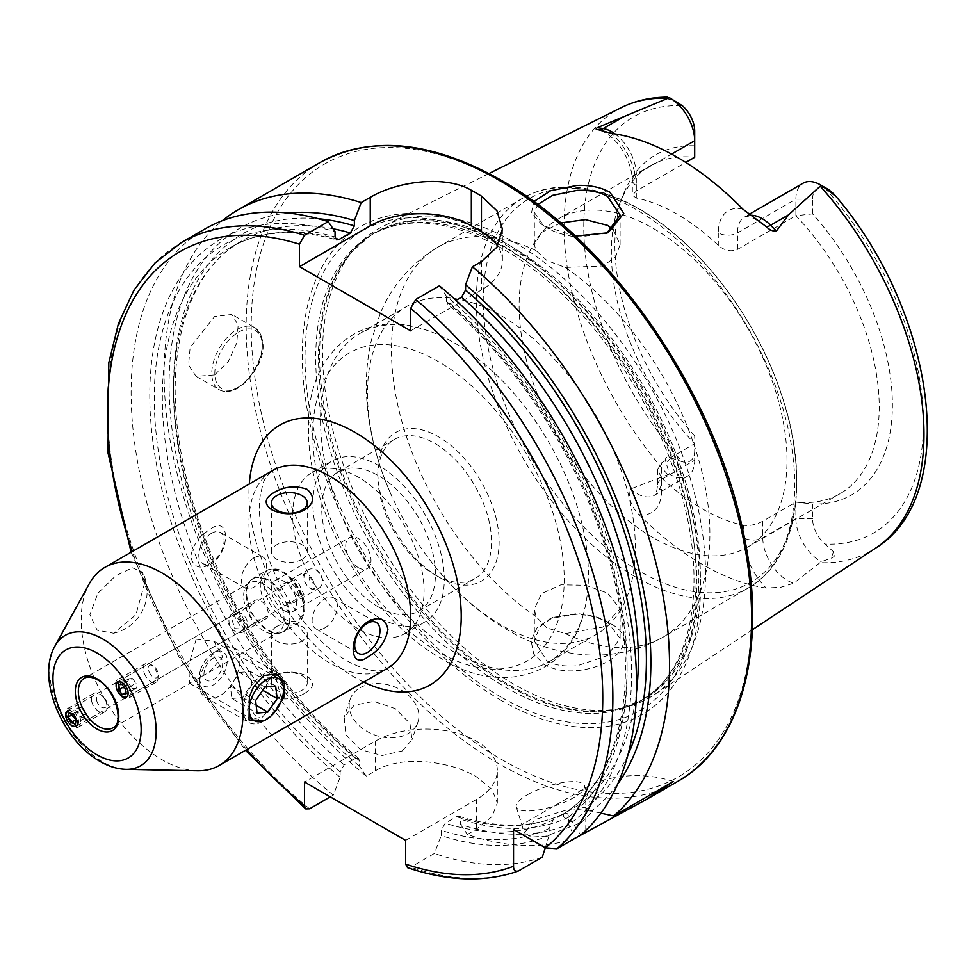 <?xml version="1.0" encoding="UTF-8"?>
<svg xmlns="http://www.w3.org/2000/svg" width="976" height="976" viewBox="0 0 976 976"><rect width="100%" height="100%" fill="white"/><g stroke="black" fill="none" stroke-linecap="round" stroke-linejoin="round"><path stroke-width="0.73" stroke-dasharray="4.88 3.66" d="M262.41 717.128L280.649 695.851L275.744 676.929L262.41 677.442L253.345 687.177L249.575 696.022L247.611 709.991L251.442 719.019L262.41 717.128M275.305 711.37L264.703 720.386M575.34 236.107L544.718 226.176L541.241 223.992L531.505 212.805L533.811 201.617M537.752 204.533L534.336 212.414L543.705 225.7L546.902 227.701C553.416 231.946 563.494 235.094 577.145 237.156L606.657 233.374M609.988 623.359C600.74 618.113 589.748 615.075 576.987 614.246L550.61 618.369L537.081 627.775L531.054 640.768L533.787 654.127L544.706 664.827C553.965 669.853 564.945 671.769 577.646 670.573C617.186 666.657 639.878 638.084 609.988 623.359L607.365 621.858L620.114 638.377L607.462 655.604L577.231 665.815C563.53 666.706 553.416 665.022 546.902 660.764L534.336 641.049L539.618 626.946L552.88 617.43L577.182 613.599C592.761 615.429 602.887 618.223 607.548 621.968M144.655 583.087L135.92 614.746L113.533 633.241L97.185 630.191L89.89 614.709L97.929 593.213L115.485 575.962L132.419 567.739L142.716 572.448L144.655 583.087M402.246 750.947L411.982 739.771L409.957 723.411L395.341 708.674L373.979 701.39L354.178 705.16L344.223 717.006L345.772 734.708L360.339 749.556L382.116 755.534L402.246 750.947M360.01 687.812A35.746 25.998 -161.4 0 1 401.526 690.264A35.746 25.998 -161.4 0 1 417.923 722.094A35.746 25.998 -161.4 0 1 408.078 733.61A35.746 25.998 -161.4 0 1 366.561 731.158A35.746 25.998 -161.4 0 1 350.164 699.328A35.746 25.998 -161.4 0 1 360.01 687.812M581.281 822.524L592.615 811.361L570.948 808.665L535.104 819.608L524.441 832.857L531.371 837.079L546.243 836.103L581.281 822.524M527.296 794.842A35.746 10.455 162.5 0 1 562.737 782.581A35.746 10.455 162.5 0 1 584.465 785.546A35.746 10.455 162.5 0 1 573.473 797.758A35.746 10.455 162.5 0 1 538.032 810.019A35.746 10.455 162.5 0 1 516.304 807.054A35.746 10.455 162.5 0 1 527.296 794.842M311.551 577.804C308.343 576.914 308.331 578.561 311.503 582.757C314.174 583.55 314.187 581.903 311.551 577.804M297.595 595.47L290.653 587.955L295.118 579.28L297.595 580.879L304.048 594.762L297.595 595.47M249.258 613.758C251.186 618.284 252.589 619.113 253.492 616.246C251.186 611.549 249.783 610.72 249.258 613.758M244.39 626.177L244.415 629.191L234.801 628.593L231.751 618.894L235.484 613.709L244.39 626.177M232.861 613.172A10.724 8.76 60 0 0 230.641 626.836A10.724 8.76 60 0 0 243.573 631.74A10.724 8.76 60 0 0 245.806 618.076A10.724 8.76 60 0 0 232.861 613.172L254.199 600.85C262.581 595.226 273.975 614.965 264.911 619.418L257.066 619.943L255.7 619.296L249.685 608.89L249.807 607.389L254.199 600.85M196.152 639.195L213.817 641.171L222.711 656.872L209.34 672.147L189.515 683.261L188.783 664.815L196.152 639.195M263.849 630.996A28.597 16.507 60 0 1 246.33 609.195A28.597 16.507 60 0 1 246.355 585.856A28.597 16.507 60 0 1 249.551 582.892A28.597 16.507 60 0 1 263.849 584.307A28.597 16.507 60 0 1 282.528 609.5A28.597 16.507 60 0 1 278.148 632.411A28.597 16.507 60 0 1 273.988 633.705A28.597 16.507 60 0 1 263.849 630.996M197.213 770.796A114.375 66.026 60 0 1 162.089 759.792A114.375 66.026 60 0 1 89.243 583.782M211.426 533.323A17.873 10.321 -60 0 1 220.356 532.432A17.873 10.321 -60 0 1 223.101 546.755A17.873 10.321 -60 0 1 211.426 562.505A17.873 10.321 -60 0 1 202.483 563.384A17.873 10.321 -60 0 1 199.751 549.073A17.873 10.321 -60 0 1 211.426 533.323M253.992 557.894A17.873 10.321 -60 0 1 262.922 557.015A17.873 10.321 -60 0 1 265.667 571.338A17.873 10.321 -60 0 1 253.992 587.076A17.873 10.321 -60 0 1 245.061 587.967A17.873 10.321 -60 0 1 242.316 573.644A17.873 10.321 -60 0 1 253.992 557.894M209.938 564.604C230.751 553.319 230.763 513.266 209.938 529.517C199.409 535.58 193.041 544.535 190.808 556.393C192.992 566.983 199.36 569.728 209.938 564.604M302.011 559.358A17.873 10.321 -0 0 0 307.245 552.062A17.873 10.321 -0 0 0 296.216 542.534A17.873 10.321 -0 0 0 276.733 544.767A17.873 10.321 -0 0 0 271.499 552.062A17.873 10.321 -0 0 0 282.54 561.59A17.873 10.321 -0 0 0 302.011 559.358M324.752 627.934A17.873 10.321 120 0 0 336.427 612.184A17.873 10.321 120 0 0 333.694 597.873A17.873 10.321 120 0 0 324.752 598.752A17.873 10.321 120 0 0 313.076 614.502A17.873 10.321 120 0 0 315.821 628.825A17.873 10.321 120 0 0 324.752 627.934M276.733 675.636A17.873 10.321 180 0 1 296.216 673.403A17.873 10.321 180 0 1 307.245 682.932A17.873 10.321 180 0 1 302.011 690.227A17.873 10.321 180 0 1 282.54 692.46A17.873 10.321 180 0 1 271.499 682.932A17.873 10.321 180 0 1 276.733 675.636M276.733 626.482A17.873 10.321 180 0 1 296.216 624.237A17.873 10.321 180 0 1 307.245 633.778A17.873 10.321 180 0 1 302.011 641.073A17.873 10.321 180 0 1 282.54 643.306A17.873 10.321 180 0 1 271.499 633.778A17.873 10.321 180 0 1 276.733 626.482M304.573 693.411C314.272 687.824 315.114 682.041 307.062 676.087C295.655 670.829 284.687 670.756 274.183 675.868C264.472 682.431 263.63 689.324 271.682 696.51C283.064 700.536 294.032 699.511 304.573 693.411M214.574 374.93L228.213 361.693L236.826 342.844L238.144 325.045L231.812 314.431L214.574 316.566L190.137 347.456L188.563 365.048L196.066 376.333L214.574 374.93M742.809 209.096A48.458 27.987 60 0 0 718.299 232.874A13.579 7.845 0 0 0 737.502 232.874L795.879 199.165A34.88 20.142 60 0 1 803.102 183.195M560.639 222.931L541.497 232.422L534.336 244.561L536.019 250.527L546.902 260.531L565.324 267.448L602.973 265.984L615.612 256.956L620.114 244.561L612.977 229.336A189.429 109.361 60 0 0 694.692 443.69L694.692 460.233L661.582 479.35A13.579 7.845 0 0 0 657.604 484.889A13.579 7.845 0 0 0 661.582 490.428L661.582 477.935L657.604 469.639L661.582 462.807L694.692 443.69L694.692 435.918L694.692 460.233A34.88 20.142 60 0 1 687.47 476.203A34.88 20.142 60 0 1 670.024 474.47A34.88 20.142 60 0 1 669.377 474.08L666.157 462.892C664.558 457.659 666.108 455.963 670.805 457.817L682.346 461.758A240.218 138.69 60 0 1 583.77 226.822A240.218 138.69 60 0 1 682.346 105.701M812.557 518.646L795.879 518.646L762.781 537.764A13.579 7.845 180 0 1 743.566 537.764A48.458 27.987 -120 0 0 766.16 588.016L780.91 587.223L793.769 583.184L821.206 561.737L831.223 558.199C835.432 556.308 836.188 554.148 833.504 551.745L824.915 544.071A23.082 13.335 -120 0 1 812.557 518.646L812.557 503.97A196.237 113.301 60 0 0 892.381 404.991A196.237 113.301 60 0 0 812.557 213.854L795.879 215.708A189.429 109.361 60 0 1 839.994 493.746A189.429 109.361 60 0 1 795.879 502.115L812.557 503.97M661.582 477.935A189.429 109.361 -120 0 0 702.574 509.021A189.429 109.361 -120 0 0 743.566 525.271C749.739 526.04 756.132 524.698 762.781 521.233L795.879 502.115L795.879 518.646A34.88 20.142 -120 0 0 820.548 561.371A34.88 20.142 -120 0 0 821.206 561.737M546.902 627.946L536.019 616.661L534.336 608.902L541.558 593.591L560.858 584.819L585.6 585.258L607.548 593.066L620.114 608.902L603.022 627.056L565.324 633.583L546.902 627.946M438.48 576.865L438.48 576.865A85.778 49.52 60 0 1 377.822 471.811A85.778 49.52 60 0 1 438.48 436.797A85.778 49.52 60 0 1 499.139 541.851A85.778 49.52 60 0 1 438.48 576.865L434.686 574.681A80.41 46.433 60 0 1 377.822 476.19A80.41 46.433 60 0 1 394.487 439.383A80.41 46.433 60 0 1 434.686 443.36A80.41 46.433 60 0 1 487.219 514.218A80.41 46.433 60 0 1 474.897 578.658A80.41 46.433 60 0 1 434.686 574.681L438.48 576.865M454.487 652.261A189.429 109.361 60 0 1 330.73 485.34A189.429 109.361 60 0 1 359.766 333.548A189.429 109.361 60 0 1 420.924 328.485A189.429 109.361 60 0 1 454.487 342.93A189.429 109.361 60 0 1 584.148 611.22A189.429 109.361 60 0 1 549.195 661.643A189.429 109.361 60 0 1 454.487 652.261M501.408 625.165A189.429 109.361 60 0 1 424.719 553.038A189.429 109.361 60 0 1 391.583 495.649A189.429 109.361 60 0 1 406.699 306.452A189.429 109.361 60 0 1 501.408 315.834A189.429 109.361 60 0 1 625.152 482.754A189.429 109.361 60 0 1 596.116 634.546A189.429 109.361 60 0 1 501.408 625.165M653.066 537.605A189.429 109.361 60 0 1 529.309 370.685A189.429 109.361 60 0 1 558.345 218.905A189.429 109.361 60 0 1 653.066 228.274A189.429 109.361 60 0 1 776.811 395.207A189.429 109.361 60 0 1 747.775 546.987A189.429 109.361 60 0 1 653.066 537.605M514.047 242.109A270.791 156.343 60 0 1 689.617 476.361A270.791 156.343 60 0 1 654.152 694.802A270.791 156.343 60 0 1 621.334 708.271A270.791 156.343 60 0 1 514.047 684.298A270.791 156.343 60 0 1 344.918 469.224A270.791 156.343 60 0 1 355.447 247.758A270.791 156.343 60 0 1 383.531 226.078A270.791 156.343 60 0 1 514.047 242.109M501.408 700.487A281.674 162.626 60 0 1 302.243 355.508A281.674 162.626 60 0 1 501.408 240.523A281.674 162.626 60 0 1 700.573 585.49A281.674 162.626 60 0 1 501.408 700.487M358.363 567.678A17.873 10.321 60 0 1 346.7 551.928A17.873 10.321 60 0 1 349.432 537.605A17.873 10.321 60 0 1 358.363 538.496A17.873 10.321 60 0 1 370.038 554.246A17.873 10.321 60 0 1 367.305 568.557A17.873 10.321 60 0 1 358.363 567.678M284.065 610.573A17.873 10.321 60 0 1 272.389 594.823A17.873 10.321 60 0 1 275.134 580.5A17.873 10.321 60 0 1 284.065 581.391A17.873 10.321 60 0 1 295.74 597.141A17.873 10.321 60 0 1 293.007 611.452A17.873 10.321 60 0 1 284.065 610.573M378.59 617.283A92.927 53.656 60 0 1 317.883 535.397A92.927 53.656 60 0 1 332.121 460.94A92.927 53.656 60 0 1 378.59 465.54A92.927 53.656 60 0 1 439.298 547.426A92.927 53.656 60 0 1 425.048 621.883A92.927 53.656 60 0 1 378.59 617.283M358.363 628.959A92.927 53.656 60 0 1 297.656 547.072A92.927 53.656 60 0 1 311.905 472.604A92.927 53.656 60 0 1 358.363 477.215A92.927 53.656 60 0 1 419.07 559.102A92.927 53.656 60 0 1 404.833 633.558A92.927 53.656 60 0 1 358.363 628.959M378.59 607.072A80.41 46.433 60 0 1 326.057 536.202A80.41 46.433 60 0 1 338.379 471.774A80.41 46.433 60 0 1 378.59 475.751A80.41 46.433 60 0 1 431.124 546.621A80.41 46.433 60 0 1 418.789 611.049A80.41 46.433 60 0 1 378.59 607.072M568.435 824.281L568.435 817.376C568.459 813.947 567.105 812.618 564.384 813.374L553.172 819.852L549.122 828.526L549.122 835.419A340.661 196.688 60 0 1 441.213 835.578L441.213 830.308L445.251 823.195L456.475 816.717L458.915 816.278L460.513 819.157L460.513 824.427A340.661 196.688 60 0 0 568.435 824.281L575.267 838.164A357.399 206.351 60 0 1 467.358 834.456L476.386 829.234L491.904 816.692L497.321 803.016L491.904 789.316L476.386 776.762C449.875 760.963 401.88 754.68 375.296 770.869L366.268 776.091A357.399 206.351 60 0 1 222.382 220.661M812.557 213.854L812.557 199.165L795.879 199.165L795.879 215.708L737.502 249.405C730.89 252.04 724.485 250.686 718.299 245.366A189.429 109.361 -120 0 0 677.307 214.281A189.429 109.361 -120 0 0 636.315 198.043L632.338 195.249L636.315 190.991L685.786 162.419M612.965 229.323A189.429 109.361 60 0 1 620.163 202.264A189.429 109.361 60 0 1 650.577 165.652A189.429 109.361 60 0 1 694.692 157.282L694.692 131.113M766.16 588.016A257.432 148.633 60 0 1 702.574 564.543A257.432 148.633 60 0 1 638.987 514.596C630.838 506.288 628.044 497.748 630.594 488.976L669.377 474.08M293.727 602.79C304.902 597.117 293.495 577.377 283.003 584.221L279.661 591.59L285.675 601.997L286.932 602.692L293.727 602.79L318.64 588.406A10.724 8.76 -120 0 1 305.695 583.502A10.724 8.76 -120 0 1 307.916 569.838A10.724 8.76 -120 0 1 320.86 574.742A10.724 8.76 -120 0 1 318.64 588.406M251.161 624.53L252.564 624.481L254.882 622.102L251.161 624.53A8.93 5.441 60 0 0 253.272 624.079A8.93 5.441 60 0 0 254.882 622.102M246.855 608.194L243.634 609.012L242.89 610.195L246.855 608.194A8.93 5.441 60 0 0 244.329 608.609A8.93 5.441 60 0 0 242.89 610.195M243.573 631.74L264.911 619.418M306.391 573.534L303.731 574.315L303.085 575.73L306.391 573.534A8.93 4.868 -120 0 0 304.475 573.876A8.93 4.868 -120 0 0 303.085 575.73M311.112 589.638L312.662 589.785L314.675 587.869L311.112 589.638A8.93 4.868 -120 0 0 313.406 589.358A8.93 4.868 -120 0 0 314.675 587.869M283.003 584.221L307.916 569.838M304.048 594.762L126.538 697.242L122.073 682.212M678.076 102.675L670.805 99.711C666.108 98.478 664.558 97.661 666.157 97.271L667.364 97.136M694.692 435.918A196.237 113.301 60 0 1 624.006 192.87A196.237 113.301 60 0 1 694.692 145.802M694.692 450.595A23.082 13.335 60 0 1 682.346 461.758M812.557 199.165A23.082 13.335 60 0 1 824.915 188.014L828.6 189.576M439.432 285.809L446.264 295.899A340.661 196.688 60 0 1 572.095 822.158L580.708 835.017M617.649 784.131A340.661 196.688 60 0 1 591.407 811.007L585.441 807.567L575.901 806.725L564.689 813.203C562.664 815.18 563.14 817.022 566.129 818.705L572.095 822.158M446.264 295.899L446.264 301.194L447.191 303.719L450.314 303.67L455.999 300.376M450.314 303.67A328.631 189.734 60 0 1 564.689 813.203L564.494 813.325C617.564 779.641 639.097 692.045 616.625 590.37C594.933 485.902 527.516 371.856 447.191 303.719M600.899 813.154L591.407 811.007M407.578 867.701L410.676 867.164L434.381 853.488L441.213 835.578M542.29 857.196A357.399 206.351 60 0 1 434.381 853.488M366.268 776.091L359.424 766.075L359.424 760.792L358.485 758.267L355.386 758.352L344.162 764.83L340.124 771.943L340.124 777.213L333.292 795.123A357.399 206.351 60 0 1 141.813 482.656A357.399 206.351 60 0 1 205.131 228.86M333.292 795.123L330.266 796.867M549.122 835.419L545.279 847.766M340.124 777.213A340.661 196.688 60 0 1 149.792 398.367A340.661 196.688 60 0 1 335.061 231.69M458.915 816.278C499.541 828.99 534.763 827.99 564.592 813.276L564.384 813.374A328.631 189.734 60 0 1 456.475 816.717M359.424 766.075A340.661 196.688 60 0 1 172.166 430.306A340.661 196.688 60 0 1 287.908 213.024M460.513 824.427L467.358 834.456M405.626 840.385L476.386 799.527A71.48 41.273 0 0 0 497.321 770.345A71.48 41.273 0 0 0 453.206 732.22A71.48 41.273 0 0 0 375.296 741.162L304.536 782.02M410.676 330.864L481.449 290.006A71.48 41.273 0 0 0 502.384 260.824A71.48 41.273 0 0 0 497.638 246.05M673.269 781.581A71.48 41.273 0 0 0 585.783 787.73L513.535 829.441M244.695 699.56A28.597 16.507 120 0 0 249.051 722.582A28.597 16.507 120 0 0 263.349 721.166A28.597 16.507 120 0 0 281.991 696.095A28.597 16.507 120 0 0 283.565 686.152A28.597 16.507 120 0 0 277.635 673.062A28.597 16.507 120 0 0 244.695 699.56M200.983 674.318A28.597 16.507 120 0 0 199.409 684.261A28.597 16.507 120 0 0 205.326 697.34A28.597 16.507 120 0 0 238.266 670.854A28.597 16.507 120 0 0 233.923 647.82A28.597 16.507 120 0 0 219.624 649.235A28.597 16.507 120 0 0 200.983 674.318M200.483 670.122A19.654 11.346 120 0 0 199.409 676.966A19.654 11.346 120 0 0 210.56 686.25A19.654 11.346 120 0 0 226.127 667.743A19.654 11.346 120 0 0 213.305 652.883A19.654 11.346 120 0 0 200.483 670.122M221.93 668.133A13.225 7.637 120 0 0 216.928 656.885A13.225 7.637 120 0 0 204.679 669.731A13.225 7.637 120 0 0 209.681 680.98A13.225 7.637 120 0 0 221.93 668.133M264.911 687.055L239.632 672.464L230.336 685.982L231.812 698.511L257.078 713.102M230.336 685.982L255.614 700.573M239.632 672.464L250.393 671.464L275.671 686.055M250.393 671.464L251.869 683.993L262.715 690.252M231.812 698.511L242.573 697.511L251.869 683.993M242.573 697.511L256.176 705.355M78.08 724.021A8.723 5.307 -120 0 0 78.336 719.788A8.723 5.307 -120 0 0 70.174 710.357M65.392 716.042A10.724 6.527 -120 0 0 78.336 727.144A10.724 6.527 -120 0 0 80.557 719.666A10.724 6.527 -120 0 0 67.612 708.576A10.724 6.527 -120 0 0 65.392 716.042M91.61 700.902A10.724 6.527 -120 0 0 104.542 712.004A10.724 6.527 -120 0 0 106.957 706.16A10.724 6.527 -120 0 0 106.762 704.538A10.724 6.527 -120 0 0 100.089 694.265A10.724 6.527 -120 0 0 93.818 693.436A10.724 6.527 -120 0 0 91.61 700.902M96.587 700.097A7.149 4.355 -120 0 0 102.407 707.624A7.149 4.355 -120 0 0 106.823 703.598A7.149 4.355 -120 0 0 106.689 702.513A7.149 4.355 -120 0 0 102.248 695.668A7.149 4.355 -120 0 0 96.587 700.097M80.715 716.957L86.376 713.688L83.277 708.332L73.456 714.005L77.629 711.602L80.715 716.957L85.095 718.007L86.376 713.688M69.089 712.956L78.91 707.283L77.629 711.602M78.91 707.283L83.277 708.332M85.095 718.007L75.274 723.68M116.742 689.605A10.724 5.844 -120 0 0 128.307 698.291A10.724 5.844 -120 0 0 129.149 688.397A10.724 5.844 -120 0 0 117.584 679.711A10.724 5.844 -120 0 0 116.742 689.605M144.46 673.611A10.724 5.844 -120 0 0 156.014 682.285A10.724 5.844 -120 0 0 158.014 678.161A10.724 5.844 -120 0 0 156.855 672.403A10.724 5.844 -120 0 0 149.865 664.046A10.724 5.844 -120 0 0 145.302 663.717A10.724 5.844 -120 0 0 144.46 673.611M149.121 671.903A7.149 3.892 -120 0 0 154.525 677.795A7.149 3.892 -120 0 0 158.161 674.941A7.149 3.892 -120 0 0 157.38 671.11A7.149 3.892 -120 0 0 152.732 665.534A7.149 3.892 -120 0 0 149.121 671.903M118.328 684.798L128.71 678.808L128.905 683.847L132.687 688.531L125.819 692.496M128.905 683.847L123.793 686.799M128.71 678.808L132.285 678.466L121.902 684.457M132.285 678.466L136.067 683.151L125.684 689.141M132.687 688.531L136.274 688.178L136.067 683.151M136.274 688.178L125.892 694.168M262.41 677.442L263.959 675.538M249.685 608.89A30.561 17.641 60 0 1 248.978 582.135A30.561 17.641 60 0 1 267.68 580.488A30.561 17.641 60 0 1 279.661 591.59M285.675 601.997A30.561 17.641 60 0 1 278.514 633.29A30.561 17.641 60 0 1 267.68 630.398A30.561 17.641 60 0 1 255.7 619.296M249.807 607.389A30.732 17.751 60 0 1 253.004 578.426A30.732 17.751 60 0 1 268.376 579.951A30.732 17.751 60 0 1 279.685 590.138M282.04 622.249A30.732 17.751 60 0 1 261.971 595.165A30.732 17.751 60 0 1 266.68 570.533A30.732 17.751 60 0 1 282.04 572.058A30.732 17.751 60 0 1 302.121 599.142A30.732 17.751 60 0 1 297.412 623.762A30.732 17.751 60 0 1 282.04 622.249M286.932 602.692A30.732 17.751 60 0 1 283.735 631.667A30.732 17.751 60 0 1 268.376 630.142A30.732 17.751 60 0 1 257.066 619.943M284.065 618.747A27.877 16.092 60 0 1 264.35 584.6A27.877 16.092 60 0 1 284.065 573.217A27.877 16.092 60 0 1 303.78 607.365A27.877 16.092 60 0 1 284.065 618.747M126.026 769.344A75.335 43.493 60 0 1 102.895 762.085A75.335 43.493 60 0 1 54.912 646.161M249.551 582.892L84.278 678.32A28.597 16.507 60 0 1 98.564 679.735A28.597 16.507 60 0 1 117.242 704.928A28.597 16.507 60 0 1 112.862 727.84L190.259 683.151M238.571 332.182A33.599 19.398 -60 0 1 262.337 345.894A33.599 19.398 -60 0 1 238.571 387.045A33.599 19.398 -60 0 1 214.818 373.32A33.599 19.398 -60 0 1 238.571 332.182M237.058 387.911A35.746 20.63 120 0 0 260.409 356.423A35.746 20.63 120 0 0 254.931 327.777A35.746 20.63 120 0 0 237.058 329.546A35.746 20.63 120 0 0 213.707 361.047A35.746 20.63 120 0 0 219.185 389.692A35.746 20.63 120 0 0 237.058 387.911M737.502 249.405L737.502 232.874A34.88 20.142 60 0 1 744.725 216.904A34.88 20.142 60 0 1 749.971 215.318M670.805 457.817L666.157 462.892M762.781 521.233L762.781 537.764A34.88 20.142 -120 0 0 787.437 580.488A34.88 20.142 -120 0 0 793.769 583.184M438.48 652.017A177.803 102.663 60 0 1 312.747 434.247A177.803 102.663 60 0 1 438.48 361.645A177.803 102.663 60 0 1 564.213 579.427A177.803 102.663 60 0 1 438.48 652.017M536.019 616.661A225.163 130.003 60 0 1 400.929 418.057A225.163 130.003 60 0 1 438.09 247.062A225.163 130.003 60 0 1 536.019 250.527M635.547 576.901A225.163 130.003 60 0 1 488.451 378.481A225.163 130.003 60 0 1 522.965 198.055A225.163 130.003 60 0 1 635.547 209.206A225.163 130.003 60 0 1 782.642 407.626A225.163 130.003 60 0 1 748.128 588.052A225.163 130.003 60 0 1 635.547 576.901M639.927 571.46A221.589 127.941 60 0 1 483.242 300.059A221.589 127.941 60 0 1 639.927 209.596A221.589 127.941 60 0 1 796.611 480.985A221.589 127.941 60 0 1 639.927 571.46M509.972 245.72A269.242 155.452 60 0 1 691.996 506.227A269.242 155.452 60 0 1 616.649 709.235A269.242 155.452 60 0 1 509.972 685.396A269.242 155.452 60 0 1 341.807 471.542A269.242 155.452 60 0 1 352.287 251.332A269.242 155.452 60 0 1 509.972 245.72M508.667 685.945A268.998 155.306 60 0 1 332.926 448.899A268.998 155.306 60 0 1 374.162 233.349A268.998 155.306 60 0 1 508.667 246.672A268.998 155.306 60 0 1 684.396 483.718A268.998 155.306 60 0 1 643.16 699.267A268.998 155.306 60 0 1 508.667 685.945M505.946 248.246A268.998 155.306 60 0 1 681.675 485.292A268.998 155.306 60 0 1 640.439 700.841A268.998 155.306 60 0 1 505.946 687.519A268.998 155.306 60 0 1 330.205 450.473A268.998 155.306 60 0 1 371.441 234.923A268.998 155.306 60 0 1 505.946 248.246M500.956 697.023A277.111 159.991 60 0 1 305.012 357.631A277.111 159.991 60 0 1 500.956 244.5A277.111 159.991 60 0 1 696.901 583.892A277.111 159.991 60 0 1 500.956 697.023M677.588 781.483A357.399 206.351 60 0 1 498.882 763.781A357.399 206.351 60 0 1 265.399 448.826A357.399 206.351 60 0 1 320.177 162.443M501.408 181.597A353.824 204.289 60 0 1 751.605 614.953A353.824 204.289 60 0 1 501.408 759.401A353.824 204.289 60 0 1 251.21 326.045A353.824 204.289 60 0 1 501.408 181.597M329.815 662.96A114.375 66.026 60 0 1 255.09 562.176A114.375 66.026 60 0 1 272.621 470.53C267.009 475.349 263.752 479.985 262.873 484.425L260.385 494.722C258.872 504.055 259.104 515.23 261.08 528.223C267.68 578.085 309.392 640.72 347.676 661.179C373.576 675.16 383.739 670.597 386.996 668.621A114.375 66.026 60 0 1 329.815 662.96M363.658 682.09A150.109 86.669 60 0 1 355.081 677.551A150.109 86.669 60 0 1 249.283 483.998M875.692 548.085A254.492 146.937 60 0 1 820.304 562.664M667.743 474.592A254.492 146.937 60 0 1 621.37 107.567M824.915 188.014A240.218 138.69 60 0 1 923.479 422.95A240.218 138.69 60 0 1 824.915 544.071M446.264 301.194A334.353 193.041 60 0 1 566.129 818.705M636.45 692.57A328.631 189.734 60 0 1 575.901 806.725M627.934 754.899A334.353 193.041 60 0 1 585.441 807.567M246.733 749.592A350.262 202.227 60 0 1 132.37 551.501M518.598 870.885A357.399 206.351 60 0 1 410.676 867.164M309.587 808.811A357.399 206.351 60 0 1 118.108 496.345A357.399 206.351 60 0 1 181.438 242.536M549.122 828.526A334.353 193.041 60 0 1 441.213 830.308M340.124 771.943A334.353 193.041 60 0 1 154.257 400.941A334.353 193.041 60 0 1 335.061 236.997M553.172 819.852A328.631 189.734 60 0 1 445.251 823.195M344.162 764.83A328.631 189.734 60 0 1 171.581 478.228A328.631 189.734 60 0 1 230.397 247.501A328.631 189.734 60 0 1 335.28 238.388M355.386 758.352A328.631 189.734 60 0 1 182.805 471.75A328.631 189.734 60 0 1 241.609 241.023A328.631 189.734 60 0 1 333.084 228.762M568.435 817.376A334.353 193.041 60 0 1 460.513 819.157M359.424 760.792A334.353 193.041 60 0 1 174.533 412.226A334.353 193.041 60 0 1 318.383 218.734M565.324 267.448A225.163 130.003 60 0 1 700.426 466.052A225.163 130.003 60 0 1 663.253 637.06A225.163 130.003 60 0 1 565.324 633.583M375.296 770.869L375.296 741.162M476.386 829.234L476.386 799.527M481.449 261.556L481.449 290.006M585.783 830.43L585.783 787.73M833.504 551.745L831.223 558.199M743.566 537.764L743.566 525.271M661.582 490.428A48.458 27.987 60 0 1 638.987 514.596M657.604 469.639L657.604 484.889C656.787 492.124 655.701 495.601 654.359 495.308A34.88 20.142 60 0 0 661.582 479.35L661.582 462.807M687.47 476.203L654.359 495.308A34.88 20.142 60 0 1 630.594 488.976M636.315 198.043L636.315 185.538A48.458 27.987 -120 0 0 611.806 133.456M718.299 232.874L718.299 245.366M636.315 185.538A13.579 7.845 180 0 1 632.338 179.999A13.579 7.845 180 0 1 636.315 174.448L671.573 154.086M615.002 133.932A34.88 20.142 -120 0 1 636.315 174.448L636.315 190.991M666.157 97.271L670.805 99.711M543.705 225.688L541.253 223.992M113.533 633.241A42.883 42.883 0 0 0 142.716 572.448M417.923 722.094L411.982 739.771M584.465 785.546L592.603 811.361M117.608 681.773L295.118 579.28M76.506 726.132L244.415 629.191M213.817 641.171L275.744 676.929M246.355 585.856L253.004 578.426L266.68 570.533C272.853 568.044 278.453 568.496 283.479 571.912C298.461 581.684 314.504 608.353 297.412 623.762L283.735 631.667L273.988 633.705M262.922 557.015L220.356 532.432M307.245 552.062L307.245 502.908M333.694 597.873L376.26 622.444M307.245 633.778L307.245 682.932M196.066 376.333L219.185 389.692C224.663 392.62 230.983 392.059 238.132 388.021C255.334 376.699 274.39 346.016 254.931 327.777L231.812 314.431M757.327 220.515L755.375 219.307C741.528 213.695 746.555 217.746 744.725 216.904L748.909 214.488M534.336 244.561L534.336 212.402M534.336 641.049L534.336 608.902M377.822 476.19L377.822 471.811M420.924 328.485C359.973 309.136 307.879 354.581 308.636 423.425C304.719 506.154 367.94 617.93 441.445 658.556C501.871 696.718 570.069 675.416 584.148 611.22M359.766 333.548L406.699 306.452M424.719 553.038C448.204 585.624 475.898 611.33 507.788 630.154C530.139 643.257 553.782 651.273 578.707 654.213C608.646 657.507 636.828 651.785 663.253 637.06L748.128 588.052C798.173 560.175 810.397 478.435 781.276 393.877C756.132 317.395 698.889 242.67 639.121 208.852C612.037 193.26 586.161 185.977 561.505 187.014C547.377 187.734 534.531 191.418 522.965 198.055L438.09 247.062C411.835 262.776 392.657 284.614 380.567 312.601L371.466 339.965C366.451 361.535 365.097 383.836 367.391 406.858C370.392 436.809 378.456 466.406 391.583 495.649M355.447 247.758L352.287 251.332L371.441 234.923C406.772 215.257 450.424 219.807 502.384 248.599C575.437 289.726 647.125 384.202 676.819 479.094C710.26 579.903 693.167 672.671 640.439 700.841L616.649 709.235L621.334 708.271M275.134 580.5L349.432 537.605M311.905 472.604L332.121 460.94M338.379 471.774L394.487 439.383M558.345 218.905L650.577 165.652M752.386 629.74L654.152 694.802M209.34 672.147L278.148 632.411M488.988 173.533L383.531 226.078M620.163 202.264L624.006 192.87M747.775 546.987L839.994 493.746M131.113 552.233L178.815 656.75L245.476 750.324M358.485 758.267C275.915 690.52 205.924 573.705 183.915 466.882C160.772 361.828 184.806 272.28 241.609 241.023L230.397 247.501C259.933 230.641 295.374 228.116 336.72 239.913M418.789 611.049L474.897 578.658M404.833 633.558L425.048 621.883M293.007 611.452L367.305 568.557M549.195 661.643L596.116 634.546M497.321 803.016L497.321 770.345M502.384 229.055L502.384 260.824M620.114 638.365L620.114 608.902M620.114 244.561L620.114 215.086M600.874 130.503C620.297 138.909 631.984 163.7 632.338 179.999L632.338 195.249M550.61 618.369L552.88 617.442M608.072 232.788L605.498 233.898M271.499 633.778L271.499 682.932M315.821 628.825L358.387 653.395M271.499 552.062L271.499 502.908M245.061 587.967L202.483 563.384M189.515 683.261L251.442 719.019M249.417 696.596L253.626 686.677M67.564 710.662L235.484 613.709M252.564 624.481L253.272 624.079M243.634 609.012L244.329 608.609M312.662 589.785L313.406 589.358M303.731 574.315L304.475 573.876M516.304 807.054L524.441 832.857M350.164 699.328L344.223 717.006M263.959 720.813L263.349 721.166M205.326 697.34L249.051 722.582M199.409 676.966L199.409 684.261M213.305 652.883L219.624 649.235M233.923 647.82L277.635 673.062M283.565 689.654L283.565 686.152M104.542 712.004L78.336 727.144M106.823 703.598L106.957 706.16M102.248 695.668L100.089 694.265M93.818 693.436L67.612 708.576M156.014 682.285L128.307 698.291M158.161 674.941L158.014 678.161M152.732 665.534L149.865 664.046M145.302 663.717L117.584 679.711"/><path stroke-width="1.46" d="M264.703 720.386L249.039 719.959L249.417 696.596L253.626 686.665L263.959 675.538L276.33 673.904L284.577 682.346L284.15 696.705L275.305 711.37M533.811 201.617L550.598 190.71L576.987 185.428C589.736 184.94 600.728 187.209 609.988 192.272L623.786 213.427L608.072 232.788L575.34 236.107M606.657 233.374L620.114 215.086L607.548 196.469C600.35 192.004 590.224 189.954 577.182 190.332L552.599 195.359L537.752 204.533M122.073 682.212L117.608 681.773L122.061 696.803L126.538 697.242M65.709 714.749L76.506 726.132L78.348 722.045L67.564 710.662L65.709 714.749M162.089 573.022A114.375 66.026 60 0 1 236.802 673.806A114.375 66.026 60 0 1 219.271 765.452A114.375 66.026 60 0 1 197.213 770.796L126.026 769.344A75.335 43.493 60 0 0 154.818 716.86A75.335 43.493 60 0 0 102.895 639.073A75.335 43.493 60 0 0 54.912 646.161L89.243 583.782A114.375 66.026 60 0 1 104.908 567.361A114.375 66.026 60 0 1 162.089 573.022M302.011 510.204A17.873 10.321 -0 0 0 307.245 502.908A17.873 10.321 -0 0 0 296.216 493.368A17.873 10.321 -0 0 0 276.733 495.613A17.873 10.321 -0 0 0 271.499 502.908A17.873 10.321 -0 0 0 282.54 512.437A17.873 10.321 -0 0 0 302.011 510.204M274.183 492.429C284.736 486.329 295.691 485.292 307.062 489.318C315.102 496.516 314.272 503.396 304.573 509.972C294.032 515.084 283.064 515.011 271.682 509.753C263.642 503.799 264.472 498.028 274.183 492.429M367.33 652.517A17.873 10.321 120 0 0 379.005 636.767A17.873 10.321 120 0 0 376.26 622.444A17.873 10.321 120 0 0 367.33 623.335A17.873 10.321 120 0 0 355.654 639.085A17.873 10.321 120 0 0 358.387 653.395A17.873 10.321 120 0 0 367.33 652.517M368.806 621.224C379.347 616.112 385.715 618.833 387.936 629.374C385.727 641.281 379.347 650.26 368.806 656.323C348.054 672.598 347.932 632.607 368.806 621.224M748.909 214.488L803.102 183.195A34.88 20.142 60 0 1 820.548 184.928L820.548 184.928A34.88 20.142 60 0 1 821.206 185.318L788.523 214.879L776.408 231.007C773.016 231.446 769.71 230.055 766.465 226.822L742.809 209.096A259.213 149.657 60 0 0 677.307 157.295A259.213 149.657 60 0 0 611.806 133.456L598.3 129.735A13.579 10.053 98.9 0 0 603.217 128.576L597.41 127.661C595.482 128.954 595.775 129.637 598.3 129.735M612.965 229.323A189.429 109.361 60 0 0 612.965 229.336L607.548 225.371L585.478 219.624L560.639 222.931M455.999 300.376L461.526 297.192L465.576 290.043L465.576 284.748L472.408 266.777L481.449 261.556L496.967 247.16L502.384 229.055L496.979 210.853L481.449 196.103A357.399 206.351 -120 0 0 476.386 193.126A357.399 206.351 -120 0 0 471.335 190.259C444.849 174.728 396.89 181.463 370.246 197.359L361.205 202.569L354.373 220.552L354.373 225.846L350.335 232.983L339.111 239.462L336.72 239.913L335.061 236.997L335.061 231.69L328.229 221.613L304.536 235.289L299.486 244.195L299.486 266.668L410.676 330.864L410.676 308.392L415.739 299.486L439.432 285.809A357.399 206.351 60 0 1 580.708 835.017L557.015 848.705L545.425 847.851L513.535 829.441L513.535 866.261A350.262 202.227 60 0 1 405.626 864.126L407.578 867.701C448.008 881.389 484.767 882.572 517.841 871.239L518.598 870.885C515.23 871.946 513.547 870.409 513.535 866.261M472.408 266.777A357.399 206.351 60 0 1 613.684 815.985L600.899 813.154M575.267 838.164L646.478 799.442L673.269 781.581L613.684 815.985M671.573 154.086L694.692 140.739L694.692 157.282L685.786 162.419M666.157 97.271L669.377 97.661L597.41 127.661M670.024 98.027A34.88 20.142 -120 0 1 694.692 140.739L694.692 131.113A23.082 13.335 -120 0 0 682.346 105.701L670.024 98.027A34.88 20.142 -120 0 0 669.377 97.661M820.548 184.928L828.6 189.576L833.504 193.651C836.188 196.664 835.419 196.31 831.223 192.565L821.206 185.318M831.223 192.565L834.895 195.2C934.398 310.441 961.982 494.978 875.692 548.085L752.386 629.74M465.576 284.748A340.661 196.688 60 0 1 617.649 784.131M330.266 796.867L309.587 808.811L305.732 808.921L304.536 805.761L304.536 782.02L405.626 840.385L405.626 864.126M545.279 847.766L542.29 857.196L518.598 870.885M304.536 235.289A357.399 206.351 60 0 0 181.438 242.536L205.131 228.86A357.399 206.351 60 0 1 328.229 221.613M287.908 213.024A340.661 196.688 60 0 1 354.373 220.552M222.382 220.661A357.399 206.351 60 0 1 238.107 209.828A357.399 206.351 60 0 1 361.205 202.569M497.638 246.05A71.48 41.273 0 0 0 481.449 231.641L471.335 225.81A71.48 41.273 0 0 0 370.246 225.81L299.486 266.668M250.527 701.049A24.302 14.03 120 0 0 266.375 719.422A24.302 14.03 120 0 0 282.223 698.108A24.302 14.03 120 0 0 283.565 689.654A24.302 14.03 120 0 0 269.766 678.161A24.302 14.03 120 0 0 250.527 701.049M257.078 713.102L267.851 712.102L277.135 698.572L275.671 686.055L264.911 687.055L255.614 700.573L257.078 713.102M262.715 690.252L277.135 698.572M256.176 705.355L267.851 712.102M70.174 710.357A8.723 5.307 -120 0 0 66.014 716.835A8.723 5.307 -120 0 0 71.736 725.375A8.723 5.307 -120 0 0 78.08 724.021M70.894 722.63L75.274 723.68L76.555 719.361L70.894 722.63L67.808 717.262L69.089 712.956L73.456 714.005L76.555 719.361M73.456 714.005L67.808 717.262M117.071 689.983A8.723 4.746 -120 0 0 125.343 697.389A8.723 4.746 -120 0 0 127.148 688.995A8.723 4.746 -120 0 0 118.865 681.59A8.723 4.746 -120 0 0 117.071 689.983M122.305 694.522L125.892 694.168L125.684 689.141L121.902 684.457L118.328 684.798L118.523 689.837L122.305 694.522L125.819 692.496M123.793 686.799L118.523 689.837M97.051 653.029A62.379 36.014 60 0 1 141.154 729.414A62.379 36.014 60 0 1 97.051 754.887A62.379 36.014 60 0 1 52.948 678.491A62.379 36.014 60 0 1 97.051 653.029M112.862 727.84A28.597 16.507 60 0 1 98.564 726.425A28.597 16.507 60 0 1 79.886 701.232A28.597 16.507 60 0 1 84.278 678.32C87.474 676.356 91.89 676.856 97.49 679.833C115.558 688.751 124.513 724.094 112.862 727.84M97.051 678.857A30.732 17.751 60 0 1 118.791 716.506A30.732 17.751 60 0 1 97.051 729.048A30.732 17.751 60 0 1 75.323 691.411A30.732 17.751 60 0 1 97.051 678.857M749.971 215.318A34.88 20.142 60 0 1 762.171 218.636A34.88 20.142 60 0 1 770.601 225.224L776.408 231.007M766.465 226.822A13.579 4.685 134.9 0 0 770.601 225.224L788.523 214.879M498.882 180.133A357.399 206.351 60 0 1 732.366 495.088A357.399 206.351 60 0 1 677.588 781.483C743.09 744.908 768.454 644.929 742.931 530.639C714.432 392.01 610.5 241.401 500.664 179.962C431.136 140.849 370.978 135.005 320.177 162.443A357.399 206.351 60 0 1 498.882 180.133M104.908 567.361L272.621 470.53A114.375 66.026 60 0 1 329.815 476.19A114.375 66.026 60 0 1 404.528 576.975A114.375 66.026 60 0 1 386.996 668.621L219.271 765.452M249.283 483.998A150.109 86.669 60 0 1 355.081 432.417A150.109 86.669 60 0 1 461.136 611.257A150.109 86.669 60 0 1 363.658 682.09M820.304 186.27A254.492 146.937 60 0 1 875.692 548.085M488.988 173.533L621.37 107.567A254.492 146.937 60 0 1 667.743 98.186M415.739 299.486A357.399 206.351 60 0 1 557.015 848.705M410.676 308.392A350.262 202.227 60 0 1 545.425 847.851M461.526 297.192A328.631 189.734 60 0 1 636.45 692.57M465.576 290.043A334.353 193.041 60 0 1 627.934 754.899M304.536 805.761A350.262 202.227 60 0 1 246.733 749.592M132.37 551.501A350.262 202.227 60 0 1 299.486 244.195M335.28 238.388A328.631 189.734 60 0 1 339.111 239.462M333.084 228.762A328.631 189.734 60 0 1 350.335 232.983M318.383 218.734A334.353 193.041 60 0 1 354.373 225.846M481.449 196.103L481.449 231.641M471.335 190.259L471.335 225.81M370.246 197.359L370.246 225.81M585.783 832.089L585.783 830.43M615.002 133.932A34.88 20.142 -120 0 0 603.217 128.576L621.126 118.23M54.912 646.161C35.966 678.918 62.72 740.613 100.016 761.426C108.531 766.404 117.205 769.051 126.026 769.344M646.478 799.442L677.588 781.483M621.37 107.567C635.413 100.638 650.748 97.161 667.364 97.136M181.438 242.536L155.074 262.873L133.883 290.226L118.377 323.788L108.812 362.694L107.982 452.803L131.113 552.233M245.476 750.324L305.732 808.921M238.107 209.828L320.177 162.443M266.375 719.422L263.959 720.813"/></g></svg>
